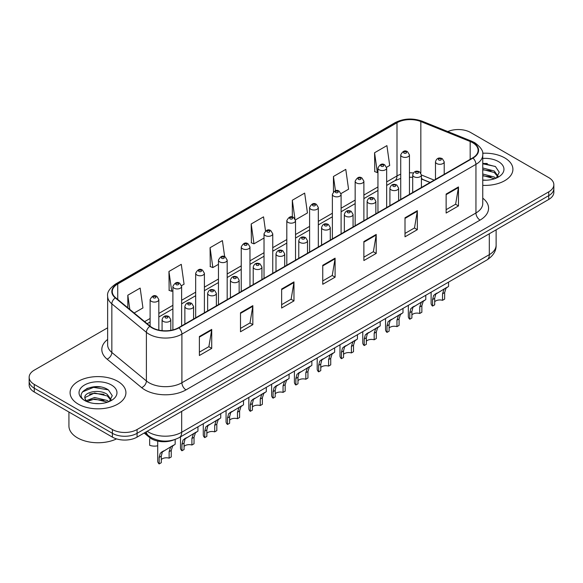 <?xml version="1.0" encoding="UTF-8"?>
<svg xmlns="http://www.w3.org/2000/svg" width="583" height="583" viewBox="0 0 583 583"><rect width="100%" height="100%" fill="white"/><g stroke="black" fill="none" stroke-linecap="round" stroke-linejoin="round"><path stroke-width="0.87" d="M430.043 182.501L421.422 179.01M173.931 439.866A17.446 10.071 180 0 1 149.518 437.439L144.169 433.023M504.732 157.898A27.918 16.12 0 0 0 482.651 153.234A27.918 16.12 0 0 1 504.732 157.898A27.918 16.12 0 0 1 512.909 169.296A27.918 16.12 0 0 0 504.732 157.898M117.744 381.326A27.918 16.12 0 0 0 87.319 377.828A27.918 16.12 0 0 0 70.091 392.723A27.918 16.12 0 0 0 78.268 404.121A27.918 16.12 0 0 0 108.686 407.612A27.918 16.12 0 0 0 125.921 392.723A27.918 16.12 0 0 0 117.744 381.326A27.918 16.12 0 0 0 87.319 377.828A27.918 16.12 0 0 0 70.091 392.723A27.918 16.12 0 0 0 78.268 404.121A27.918 16.12 0 0 0 108.686 407.612A27.918 16.12 0 0 0 125.921 392.723A27.918 16.12 0 0 0 117.744 381.326M472.66 142.704A18.612 10.742 180 0 1 478.111 150.297A18.612 10.742 180 0 1 472.66 157.898L178.609 327.661A18.612 10.742 180 0 1 150.203 326.232L115.653 297.738A18.612 10.742 180 0 1 112.286 291.58A18.612 10.742 180 0 1 117.737 283.979L396.994 122.751A18.612 10.742 180 0 1 420.831 121.548L470.175 141.494A18.612 10.742 180 0 1 472.66 142.704M472.988 142.514A19.079 11.011 0 0 0 470.437 141.275L421.094 121.33A19.079 11.011 0 0 0 396.666 122.561L117.409 283.79A19.079 11.011 0 0 0 115.274 297.891L149.824 326.385A19.079 11.011 0 0 0 178.937 327.85L472.988 158.088A19.079 11.011 0 0 0 472.988 142.514M107.636 327.806L34.259 370.169A17.446 10.071 0 0 0 29.15 377.288L29.15 384.889A17.446 10.071 0 0 0 34.259 392.009L112.395 437.119L112.395 433.322A17.446 10.071 0 0 0 137.071 433.322L548.741 195.648A17.446 10.071 0 0 0 553.85 188.528A17.446 10.071 0 0 1 548.741 195.648L137.071 433.322A17.446 10.071 0 0 1 112.395 433.322L34.259 388.212L112.395 433.322L112.395 429.525A17.446 10.071 0 0 0 137.071 429.525L548.741 191.851A17.446 10.071 0 0 0 553.85 184.731A17.446 10.071 0 0 0 548.741 177.604L470.605 132.494A17.446 10.071 0 0 0 447.795 131.554M29.15 381.085A17.446 10.071 0 0 0 34.259 388.212A17.446 10.071 0 0 1 29.15 381.085M199.379 336.522L199.379 355.513L211.716 348.394L211.716 329.395L199.379 336.522M199.379 352.147L208.882 346.659L211.665 330.029A4.649 2.689 -120 0 0 211.716 329.395M208.801 346.71L211.716 348.394M240.502 312.779L240.502 331.771L252.84 324.651L252.84 305.652L240.502 312.779M240.502 328.404L250.005 322.916L252.789 306.286A4.649 2.689 -120 0 0 252.84 305.652M249.925 322.967L252.84 324.651M281.633 289.037L281.633 308.028L293.97 300.908L293.97 281.91L281.633 289.037M281.633 304.661L291.136 299.174L293.919 282.544A4.649 2.689 -120 0 0 293.97 281.91M291.048 299.217L293.97 300.908M446.133 194.059L446.133 213.057L458.471 205.93L458.471 186.939L446.133 194.059M446.133 209.683L455.636 204.196L458.42 187.566A4.649 2.689 -120 0 0 458.471 186.939M455.549 204.247L458.471 205.93M405.003 217.802L405.003 236.8L417.341 229.673L417.341 210.682L405.003 217.802M405.003 233.426L414.506 227.938L417.297 211.308A4.649 2.689 -120 0 0 417.341 210.682M414.426 227.989L417.341 229.673M363.879 241.544L363.879 260.543L376.217 253.416L376.217 234.424L363.879 241.544M363.879 257.169L373.382 251.688L376.166 235.051A4.649 2.689 -120 0 0 376.217 234.424M373.302 251.732L376.217 253.416M322.756 265.287L322.756 284.285L335.094 277.165L335.094 258.167L322.756 265.287M322.756 280.919L332.259 275.431L335.043 258.801A4.649 2.689 -120 0 0 335.094 258.167M332.172 275.475L335.094 277.165M482.76 185.358A27.918 16.12 0 0 0 512.909 169.296A27.918 16.12 0 0 1 482.76 185.358M29.15 377.288A17.446 10.071 0 0 0 34.259 384.408L112.395 429.525M181.524 285.655L184.068 284.191L181.284 264.339L168.946 271.467L169.143 290.341M134.163 312.998L142.944 307.933L140.16 288.082L127.823 295.209L127.823 307.773M295.443 219.886L307.445 212.955L304.661 193.111L292.323 200.231L292.323 217.029M341.011 193.578L348.568 189.213L345.785 169.369L333.447 176.489L333.447 191.843M386.58 167.27L389.699 165.47L386.908 145.626L374.57 152.746L374.774 171.628M224.666 256.702L222.407 240.597L210.069 247.717L210.274 266.599M265.513 230.948L263.538 216.854L251.2 223.974L251.397 242.856M251.2 223.974L253.984 243.825L264.026 238.024M253.984 243.825L251.2 242.783M292.323 200.231L294.911 218.683M333.447 176.489L335.451 190.75M374.57 152.746L377.361 172.59L377.944 172.255M377.361 172.59L374.57 171.555M210.069 247.717L212.853 267.568L218.457 264.332M212.853 267.568L210.069 266.526M168.946 271.467L171.73 291.311L172.889 290.64M171.73 291.311L168.946 290.268M127.823 295.209L129.812 309.42M100.334 386.959A23.262 13.431 0 0 0 86.714 388.577M487.322 163.531A23.262 13.431 0 0 0 482.76 163.524M112.395 437.119A17.446 10.071 0 0 0 137.071 437.119L548.741 199.452A17.446 10.071 0 0 0 553.85 192.324L553.85 184.731M434.685 301.754A5.815 3.36 180 0 1 442.526 300.325L442.526 293.817L443.955 289.416L444.953 288.476L435.727 294.16L434.685 298.343L434.685 304.858L432.564 306.082A8.723 5.036 180 0 1 431.114 303.306L431.114 292.185M432.564 306.082L432.564 299.567L433.672 295.348L445.652 288.075M448.56 282.114L448.56 286.399L446.01 288.228L444.647 292.593L444.647 299.101L442.526 300.325M434.962 294.247L437.075 293.03L434.962 294.247M411.897 314.907A5.815 3.36 180 0 1 419.745 313.479L419.745 306.971L421.166 302.57L422.172 301.63L412.946 307.314L411.897 311.497L411.897 318.012L409.776 319.236A8.723 5.036 180 0 1 408.333 316.46L408.333 305.339M409.776 319.236L409.776 312.721L410.884 308.502L422.872 301.229M425.779 295.268L425.779 299.553L423.222 301.382L421.866 305.747L421.866 312.255L419.745 313.479M412.174 307.401L414.287 306.184L412.174 307.401M389.116 328.061A5.815 3.36 180 0 1 396.965 326.633L396.965 320.125L398.386 315.724L399.391 314.784L390.158 320.468L389.116 324.651L389.116 331.166L386.995 332.39A8.723 5.036 180 0 1 385.545 329.614L385.545 318.493M386.995 332.39L386.995 325.875L388.103 321.656L400.091 314.383M402.999 308.422L402.999 312.707L400.441 314.536L399.085 318.901L399.085 325.409L396.965 326.633M389.393 320.555L391.506 319.338L389.393 320.555M366.335 341.215A5.815 3.36 180 0 1 374.177 339.787L374.177 333.279L375.605 328.878L376.603 327.938L367.377 333.622L366.335 337.805L366.335 344.32L364.207 345.544A8.723 5.036 180 0 1 362.764 342.768L362.764 331.647M364.207 345.544L364.207 339.029L365.322 334.81L377.303 327.537M380.211 321.576L380.211 325.861L377.66 327.69L376.297 332.055L376.297 338.563L374.177 339.787M366.605 333.709L368.726 332.492L366.605 333.709M343.547 354.369A5.815 3.36 180 0 1 351.396 352.941L351.396 346.433L352.817 342.032L353.823 341.091L344.589 346.776L343.547 350.959L343.547 357.474L341.427 358.698A8.723 5.036 180 0 1 339.984 355.921L339.984 344.801M341.427 358.698L341.427 352.183L342.534 347.964L354.522 340.691M357.43 334.729L357.43 339.014L354.872 340.844L353.517 345.209L353.517 351.717L351.396 352.941M343.824 346.863L345.938 345.646L343.824 346.863M482.76 180.038L486.251 180.22M482.76 174.011L494.289 177.043L495.827 178.281M482.76 175.519L494.566 178.748M482.76 167.977L494.289 171.016L498.071 176.234M482.76 169.485L494.289 172.524L497.773 176.627M482.76 180.169A18.962 10.946 0 0 0 498.407 177.035A18.962 10.946 0 0 0 498.407 161.557A18.962 10.946 0 0 0 482.76 158.423M496.279 178.092L499.252 172.262L495.492 166.6L482.76 163.211M482.76 163.794L495.237 166.425M482.76 169.828L491.039 170.863M482.76 175.855L491.039 176.889M68.925 412.021L68.925 425.962A29.077 16.79 0 0 0 77.444 437.833A29.077 16.79 0 0 0 116.549 438.897M94.832 403.516L99.263 403.647M86.131 400.732L94.599 397.504L107.301 400.47L108.839 401.709M86.911 401.549L94.599 399.012L107.578 402.175M86.269 401.323L84.907 398.138A13.147 7.594 0 0 0 87.027 401.651M111.076 399.661L107.301 394.443C99.409 388.555 83.172 392.191 84.907 398.138L84.856 397.555M84.943 398.32L85.307 397.344L94.599 392.978L107.301 395.952L110.777 400.055M109.291 401.519L112.257 395.689L108.504 390.027C95.197 380.459 71.549 393.066 85.205 400.791L85.883 401.206M111.411 384.977A18.962 10.946 0 0 0 84.593 384.977A18.962 10.946 0 0 0 84.593 400.463A18.962 10.946 0 0 0 111.411 400.463A18.962 10.946 0 0 0 111.411 384.977M82.429 391.929L93.564 387.36L108.241 389.852M89.388 394.144L93.564 393.387L104.044 394.29M89.388 400.178L93.564 399.421L104.044 400.317M320.767 367.523A5.815 3.36 180 0 1 328.608 366.095L328.608 359.587L330.036 355.185L331.035 354.245L321.809 359.93L320.767 364.113L320.767 370.628L318.646 371.852A8.723 5.036 180 0 1 317.196 369.075L317.196 357.955M318.646 371.852L318.646 365.337L319.754 361.117L331.742 353.845M334.649 347.883L334.649 352.168L332.091 353.998L330.736 358.363L330.736 364.871L328.608 366.095M321.044 360.017L323.157 358.8L321.044 360.017M297.979 380.677A5.815 3.36 180 0 1 305.827 379.249L305.827 372.741L307.248 368.339L308.254 367.399L299.028 373.084L297.979 377.267L297.979 383.782L295.858 385.006A8.723 5.036 180 0 1 294.415 382.229L294.415 371.109M295.858 385.006L295.858 378.491L296.973 374.271L308.954 366.999M311.861 361.037L311.861 365.322L309.311 367.152L307.948 371.517L307.948 378.024L305.827 379.249M298.256 373.171L300.376 371.954L298.256 373.171M275.198 393.831A5.815 3.36 180 0 1 283.046 392.403L283.046 385.895L284.468 381.493L285.473 380.553L276.24 386.238L275.198 390.421L275.198 396.936L273.077 398.16A8.723 5.036 180 0 1 271.634 395.383L271.634 384.263M273.077 398.16L273.077 391.645L274.185 387.425L286.173 380.152M289.081 374.191L289.081 378.476L286.523 380.305L285.167 384.671L285.167 391.178L283.046 392.403M275.475 386.325L277.588 385.108L275.475 386.325M252.417 406.985A5.815 3.36 180 0 1 260.258 405.557L260.258 399.049L261.687 394.647L262.685 393.707L253.459 399.391L252.417 403.574L252.417 410.089L250.296 411.314A8.723 5.036 180 0 1 248.846 408.537L248.846 397.417M250.296 411.314L250.296 404.799L251.404 400.579L263.385 393.306M266.293 387.345L266.293 391.63L263.742 393.459L262.379 397.825L262.379 404.332L260.258 405.557M252.694 399.479L254.807 398.262L252.694 399.479M229.629 420.139A5.815 3.36 180 0 1 237.478 418.711L237.478 412.203L238.899 407.801L239.904 406.861L230.679 412.545L229.629 416.728L229.629 423.243L227.508 424.468A8.723 5.036 180 0 1 226.066 421.691L226.066 410.57M227.508 424.468L227.508 417.953L228.616 413.733L240.604 406.46M243.512 400.499L243.512 404.784L240.954 406.613L239.598 410.979L239.598 417.486L237.478 418.711M229.906 412.633L232.019 411.416L229.906 412.633M206.848 433.293A5.815 3.36 180 0 1 214.697 431.865L214.697 425.357L216.118 420.955L217.124 420.015L207.891 425.699L206.848 429.882L206.848 436.397L204.728 437.622A8.723 5.036 180 0 1 203.278 434.845L203.278 423.724M204.728 437.622L204.728 431.107L205.835 426.887L217.823 419.614M220.731 413.653L220.731 417.938L218.173 419.767L216.818 424.132L216.818 430.64L214.697 431.865M207.125 425.787L209.239 424.57L207.125 425.787M184.068 446.447A5.815 3.36 180 0 1 191.909 445.018L191.909 438.511L193.33 434.109L194.336 433.169L185.11 438.853L184.068 443.036L184.068 449.551L181.94 450.776A8.723 5.036 180 0 1 180.497 447.999L180.497 436.878M181.94 450.776L181.94 444.261L183.055 440.041L195.035 432.768M197.943 426.807L197.943 431.092L195.392 432.921L194.03 437.286L194.03 443.794L191.909 445.018M184.337 438.941L186.458 437.724L184.337 438.941M161.28 459.601A5.815 3.36 180 0 1 169.128 458.172L169.128 451.665L170.549 447.263L171.555 446.323L162.322 452.007L161.28 456.19L161.28 462.705L159.159 463.93A8.723 5.036 180 0 1 157.716 461.153L157.716 441.098M159.159 463.93L159.159 457.415L160.267 453.195L172.255 445.922M175.162 439.465L175.162 444.246L172.604 446.075L171.249 450.44L171.249 456.948L169.128 458.172M161.557 452.095L163.67 450.878L161.557 452.095M149.656 438.78L149.656 445.288A8.723 5.036 180 0 0 157.716 445.762M149.518 436.507L149.518 437.439M482.76 198.162A29.077 16.79 180 0 1 480.057 220.104L186.013 389.874A5.815 3.36 60 0 1 181.903 382.747L475.947 212.984A23.262 13.431 0 0 0 482.76 203.489L482.76 154.859A23.262 13.431 180 0 1 475.947 164.355A5.815 3.36 -120 0 0 472.988 158.088M186.013 389.874A29.077 16.79 180 0 1 144.89 389.874A29.077 16.79 180 0 1 141.633 387.629L107.075 359.143A29.077 16.79 180 0 1 107.636 339.437M149 382.747A23.262 13.431 0 0 0 181.903 382.747L181.903 334.125A23.262 13.431 180 0 1 146.391 332.332L111.841 303.838A23.262 13.431 180 0 1 107.636 296.135L107.636 344.764A23.262 13.431 0 0 0 111.841 352.467L146.391 380.954A23.262 13.431 0 0 0 149 382.747M482.76 154.859C483.54 151.223 480.866 147.171 474.744 142.697L471.683 141.217A5.815 2.726 112 0 0 470.437 141.275M471.683 141.217L422.34 121.264C412.706 117.861 403.56 118.349 394.91 122.751A5.815 3.36 60 0 1 396.666 122.561M117.409 283.79A5.815 3.36 -120 0 0 115.653 283.979C109.619 288.315 106.944 292.367 107.636 296.135M115.274 297.891A5.815 3.892 129.5 0 0 111.841 303.838L111.841 352.467A5.815 3.892 -50.5 0 1 107.075 359.143M422.34 121.264A5.815 2.726 112 0 0 421.094 121.33M149.824 326.385A5.815 3.892 129.5 0 0 146.391 332.332L146.391 380.954A5.815 3.892 -50.5 0 1 141.633 387.629M178.937 327.85A5.815 3.36 60 0 1 181.903 334.125L475.947 164.355L475.947 212.984A5.815 3.36 60 0 0 480.057 220.104M137.071 429.525L137.071 437.119M548.741 191.851L548.741 199.452M34.259 384.408L34.259 392.009M117.737 283.979L117.737 299.458M470.175 141.494L470.175 159.334M420.831 121.548L420.831 173.027M434.16 180.125L421.422 174.973M413.332 172.954A18.612 10.742 0 0 0 409.448 172.801M400.725 174.273A18.612 10.742 0 0 0 396.994 175.942L386.667 181.903M396.994 122.751L396.994 175.942A10.472 6.041 60 0 1 394.822 180.73L386.667 185.445M377.944 186.939L363.887 195.057M355.156 200.093L341.099 208.211M332.376 213.247L318.318 221.365M309.595 226.401L295.53 234.519M286.807 239.555L272.749 247.673M264.026 252.709L249.969 260.827M241.245 265.863L227.181 273.981M218.457 279.017L204.4 287.135M195.677 292.17L181.619 300.289M172.889 305.324L158.831 313.443M150.108 318.478L144.635 321.634M430.174 182.428L422.908 179.491A10.472 4.904 -68 0 1 421.422 177.946M322.756 265.892L335.043 258.801M363.879 242.149L376.166 235.051M405.003 218.406L417.297 211.308M446.133 194.664L458.42 187.566M281.633 289.634L293.919 282.544M240.502 313.377L252.789 306.286M199.379 337.12L211.665 330.029M147.229 431.26A23.262 13.431 0 0 0 148.796 432.258A23.262 13.431 0 0 0 181.692 432.258L489.312 254.654A23.262 13.431 0 0 0 496.126 245.159C496.301 250.93 493.225 255.871 486.907 259.982L179.287 437.578A11.631 6.719 60 0 0 181.692 432.258L181.692 411.358M489.312 233.761L489.312 254.654A11.631 6.719 60 0 1 486.907 259.982M146.289 431.799A11.631 7.783 129.5 0 0 148.315 435.581L144.781 432.673M436.754 163.575A4.365 2.521 180 0 1 435.479 161.79C436.594 158.212 438.875 157.177 442.322 158.678L444.202 161.79A4.365 2.521 180 0 1 441.506 164.114A4.365 2.521 180 0 1 436.754 163.575M440.865 158.824A1.458 0.838 0 0 0 438.81 158.824A1.458 0.838 0 0 0 438.81 160.012A1.458 0.838 0 0 0 440.865 160.012A1.458 0.838 0 0 0 440.865 158.824M444.953 288.476L447.074 287.259M442.526 293.817L444.647 292.593M432.564 299.567L434.685 298.343M409.448 194.387L409.448 154.881A4.365 2.521 180 0 1 406.759 157.206A4.365 2.521 180 0 1 402.008 156.659A4.365 2.521 180 0 1 400.725 154.881L400.725 199.43M404.063 153.103A1.458 0.838 0 0 0 406.118 153.103A1.458 0.838 0 0 0 406.118 151.915A1.458 0.838 0 0 0 404.063 151.915A1.458 0.838 0 0 0 404.063 153.103M413.974 176.729A4.365 2.521 180 0 1 412.691 174.944C413.806 171.366 416.087 170.331 419.541 171.832L421.422 174.944A4.365 2.521 180 0 1 418.725 177.268A4.365 2.521 180 0 1 413.974 176.729M418.084 171.978A1.458 0.838 0 0 0 416.029 171.978A1.458 0.838 0 0 0 416.029 173.166A1.458 0.838 0 0 0 418.084 173.166A1.458 0.838 0 0 0 418.084 171.978M422.172 301.63L424.286 300.413M419.745 306.971L421.866 305.747M409.776 312.721L411.897 311.497M391.186 189.883A4.365 2.521 180 0 1 389.91 188.098C391.025 184.519 393.306 183.485 396.753 184.986L398.634 188.098A4.365 2.521 180 0 1 395.944 190.422A4.365 2.521 180 0 1 391.186 189.883M395.303 185.132A1.458 0.838 0 0 0 393.241 185.132A1.458 0.838 0 0 0 393.241 186.32A1.458 0.838 0 0 0 395.303 186.32A1.458 0.838 0 0 0 395.303 185.132M399.391 314.784L401.505 313.567M396.965 320.125L399.085 318.901M386.995 325.875L389.116 324.651M368.405 203.037A4.365 2.521 180 0 1 367.13 201.252C368.245 197.673 370.526 196.639 373.973 198.14L375.853 201.252A4.365 2.521 180 0 1 373.156 203.576A4.365 2.521 180 0 1 368.405 203.037M372.515 198.286A1.458 0.838 0 0 0 370.46 198.286A1.458 0.838 0 0 0 370.46 199.473A1.458 0.838 0 0 0 372.515 199.473A1.458 0.838 0 0 0 372.515 198.286M376.603 327.938L378.717 326.72M374.177 333.279L376.297 332.055M364.207 339.029L366.335 337.805M345.624 216.191A4.365 2.521 180 0 1 344.342 214.406C345.457 210.827 347.738 209.793 351.185 211.294L353.065 214.406A4.365 2.521 180 0 1 350.376 216.73A4.365 2.521 180 0 1 345.624 216.191M349.734 211.44A1.458 0.838 0 0 0 347.679 211.44A1.458 0.838 0 0 0 347.679 212.627A1.458 0.838 0 0 0 349.734 212.627A1.458 0.838 0 0 0 349.734 211.44M353.823 341.091L355.936 339.874M351.396 346.433L353.517 345.209M341.427 352.183L343.547 350.959M386.667 207.541L386.667 168.035A4.365 2.521 180 0 1 383.971 170.36A4.365 2.521 180 0 1 379.22 169.813A4.365 2.521 180 0 1 377.944 168.035L377.944 212.584M381.275 166.257A1.458 0.838 0 0 0 383.33 166.257A1.458 0.838 0 0 0 383.33 165.069A1.458 0.838 0 0 0 381.275 165.069A1.458 0.838 0 0 0 381.275 166.257M363.887 220.695L363.887 181.189A4.365 2.521 180 0 1 361.19 183.514A4.365 2.521 180 0 1 356.439 182.967A4.365 2.521 180 0 1 355.156 181.189L355.156 225.738M358.494 179.411A1.458 0.838 0 0 0 360.549 179.411A1.458 0.838 0 0 0 360.549 178.223A1.458 0.838 0 0 0 358.494 178.223A1.458 0.838 0 0 0 358.494 179.411M341.099 233.849L341.099 194.343A4.365 2.521 180 0 1 338.41 196.668A4.365 2.521 180 0 1 333.651 196.121A4.365 2.521 180 0 1 332.376 194.343L332.376 238.892M335.713 192.565A1.458 0.838 0 0 0 337.768 192.565A1.458 0.838 0 0 0 337.768 191.377A1.458 0.838 0 0 0 335.713 191.377A1.458 0.838 0 0 0 335.713 192.565M322.836 229.345A4.365 2.521 180 0 1 321.561 227.559C322.676 223.981 324.957 222.946 328.404 224.448L330.284 227.559A4.365 2.521 180 0 1 327.588 229.884A4.365 2.521 180 0 1 322.836 229.345M326.954 224.593A1.458 0.838 0 0 0 324.891 224.593A1.458 0.838 0 0 0 324.891 225.781A1.458 0.838 0 0 0 326.954 225.781A1.458 0.838 0 0 0 326.954 224.593M331.035 354.245L333.155 353.028M328.608 359.587L330.736 358.363M318.646 365.337L320.767 364.113M300.056 242.499A4.365 2.521 180 0 1 298.773 240.713C299.888 237.135 302.176 236.1 305.623 237.602L307.503 240.713A4.365 2.521 180 0 1 304.807 243.038A4.365 2.521 180 0 1 300.056 242.499M304.166 237.747A1.458 0.838 0 0 0 302.111 237.747A1.458 0.838 0 0 0 302.111 238.935A1.458 0.838 0 0 0 304.166 238.935A1.458 0.838 0 0 0 304.166 237.747M308.254 367.399L310.367 366.182M305.827 372.741L307.948 371.517M295.858 378.491L297.979 377.267M277.268 255.653A4.365 2.521 180 0 1 275.992 253.867C277.107 250.289 279.388 249.254 282.835 250.756L284.715 253.867A4.365 2.521 180 0 1 282.026 256.192A4.365 2.521 180 0 1 277.268 255.653M281.385 250.901A1.458 0.838 0 0 0 279.33 250.901A1.458 0.838 0 0 0 279.33 252.089A1.458 0.838 0 0 0 281.385 252.089A1.458 0.838 0 0 0 281.385 250.901M285.473 380.553L287.587 379.336M283.046 385.895L285.167 384.671M273.077 391.645L275.198 390.421M318.318 247.003L318.318 207.497A4.365 2.521 180 0 1 315.622 209.822A4.365 2.521 180 0 1 310.87 209.275A4.365 2.521 180 0 1 309.595 207.497L309.595 252.045M312.925 205.719A1.458 0.838 0 0 0 314.98 205.719A1.458 0.838 0 0 0 314.98 204.531A1.458 0.838 0 0 0 312.925 204.531A1.458 0.838 0 0 0 312.925 205.719M295.53 260.156L295.53 220.651A4.365 2.521 180 0 1 292.841 222.976A4.365 2.521 180 0 1 288.089 222.429A4.365 2.521 180 0 1 286.807 220.651L286.807 265.199M290.145 218.873A1.458 0.838 0 0 0 292.2 218.873A1.458 0.838 0 0 0 292.2 217.685A1.458 0.838 0 0 0 290.145 217.685A1.458 0.838 0 0 0 290.145 218.873M272.749 273.31L272.749 233.805A4.365 2.521 180 0 1 270.06 236.13A4.365 2.521 180 0 1 265.301 235.583A4.365 2.521 180 0 1 264.026 233.805L264.026 278.353M267.357 232.027A1.458 0.838 0 0 0 269.419 232.027A1.458 0.838 0 0 0 269.419 230.839A1.458 0.838 0 0 0 267.357 230.839A1.458 0.838 0 0 0 267.357 232.027M254.487 268.807A4.365 2.521 180 0 1 253.211 267.021C254.326 263.443 256.607 262.408 260.054 263.91L261.935 267.021A4.365 2.521 180 0 1 259.238 269.346A4.365 2.521 180 0 1 254.487 268.807M258.597 264.055A1.458 0.838 0 0 0 256.542 264.055A1.458 0.838 0 0 0 256.542 265.243A1.458 0.838 0 0 0 258.597 265.243A1.458 0.838 0 0 0 258.597 264.055M262.685 393.707L264.806 392.49M260.258 399.049L262.379 397.825M250.296 404.799L252.417 403.574M231.706 281.961A4.365 2.521 180 0 1 230.423 280.175C231.538 276.597 233.819 275.562 237.274 277.063L239.147 280.175A4.365 2.521 180 0 1 236.458 282.5A4.365 2.521 180 0 1 231.706 281.961M235.816 277.209A1.458 0.838 0 0 0 233.761 277.209A1.458 0.838 0 0 0 233.761 278.397A1.458 0.838 0 0 0 235.816 278.397A1.458 0.838 0 0 0 235.816 277.209M239.904 406.861L242.018 405.644M237.478 412.203L239.598 410.979M227.508 417.953L229.629 416.728M208.918 295.115A4.365 2.521 180 0 1 207.643 293.329C208.758 289.751 211.039 288.716 214.486 290.217L216.366 293.329A4.365 2.521 180 0 1 213.677 295.654A4.365 2.521 180 0 1 208.918 295.115M213.035 290.363A1.458 0.838 0 0 0 210.973 290.363A1.458 0.838 0 0 0 210.973 291.551A1.458 0.838 0 0 0 213.035 291.551A1.458 0.838 0 0 0 213.035 290.363M217.124 420.015L219.237 418.798M214.697 425.357L216.818 424.132M204.728 431.107L206.848 429.882M186.137 308.269A4.365 2.521 180 0 1 184.862 306.483C185.977 302.905 188.258 301.87 191.705 303.371L193.585 306.483A4.365 2.521 180 0 1 190.889 308.808A4.365 2.521 180 0 1 186.137 308.269M190.247 303.517A1.458 0.838 0 0 0 188.192 303.517A1.458 0.838 0 0 0 188.192 304.705A1.458 0.838 0 0 0 190.247 304.705A1.458 0.838 0 0 0 190.247 303.517M194.336 433.169L196.449 431.952M191.909 438.511L194.03 437.286M181.94 444.261L184.068 443.036M163.357 321.422A4.365 2.521 180 0 1 162.074 319.637C163.189 316.059 165.47 315.024 168.917 316.525L170.797 319.637A4.365 2.521 180 0 1 168.108 321.962A4.365 2.521 180 0 1 163.357 321.422M167.467 316.671A1.458 0.838 0 0 0 165.412 316.671A1.458 0.838 0 0 0 165.412 317.859A1.458 0.838 0 0 0 167.467 317.859A1.458 0.838 0 0 0 167.467 316.671M171.555 446.323L173.668 445.106M169.128 451.665L171.249 450.44M159.159 457.415L161.28 456.19M249.969 286.464L249.969 246.959A4.365 2.521 180 0 1 247.272 249.284A4.365 2.521 180 0 1 242.521 248.737A4.365 2.521 180 0 1 241.245 246.959L241.245 291.507M244.576 245.181A1.458 0.838 0 0 0 246.631 245.181A1.458 0.838 0 0 0 246.631 243.993A1.458 0.838 0 0 0 244.576 243.993A1.458 0.838 0 0 0 244.576 245.181M227.181 299.618L227.181 260.113A4.365 2.521 180 0 1 224.491 262.437A4.365 2.521 180 0 1 219.733 261.891A4.365 2.521 180 0 1 218.457 260.113L218.457 304.661M221.795 258.335A1.458 0.838 0 0 0 223.85 258.335A1.458 0.838 0 0 0 223.85 257.147A1.458 0.838 0 0 0 221.795 257.147A1.458 0.838 0 0 0 221.795 258.335M204.4 312.772L204.4 273.267A4.365 2.521 180 0 1 201.703 275.591A4.365 2.521 180 0 1 196.952 275.045A4.365 2.521 180 0 1 195.677 273.267L195.677 317.815M199.007 271.489A1.458 0.838 0 0 0 201.062 271.489A1.458 0.838 0 0 0 201.062 270.301A1.458 0.838 0 0 0 199.007 270.301A1.458 0.838 0 0 0 199.007 271.489M181.619 325.926L181.619 286.421A4.365 2.521 180 0 1 178.923 288.745A4.365 2.521 180 0 1 174.171 288.199A4.365 2.521 180 0 1 172.889 286.421L172.889 329.912M176.226 284.642A1.458 0.838 0 0 0 178.281 284.642A1.458 0.838 0 0 0 178.281 283.455A1.458 0.838 0 0 0 176.226 283.455A1.458 0.838 0 0 0 176.226 284.642M158.831 330.109L158.831 299.575A4.365 2.521 180 0 1 156.142 301.899A4.365 2.521 180 0 1 151.383 301.353A4.365 2.521 180 0 1 150.108 299.575L150.108 326.152M153.438 297.796A1.458 0.838 0 0 0 155.501 297.796A1.458 0.838 0 0 0 155.501 296.609A1.458 0.838 0 0 0 153.438 296.609A1.458 0.838 0 0 0 153.438 297.796M394.91 122.751L115.653 283.979M422.908 179.491L421.422 178.945M412.691 177.298L409.448 177.225M400.725 178.391L394.822 180.73M377.944 190.481L363.887 198.599M355.156 203.635L341.099 211.753M332.376 216.789L318.318 224.907M309.595 229.942L295.53 238.061M286.807 243.096L272.749 251.215M264.026 256.25L249.969 264.369M241.245 269.404L227.181 277.523M218.457 282.558L204.4 290.677M195.677 295.712L181.619 303.83M172.889 308.866L158.831 316.984M150.108 322.02L147.164 323.718M179.287 437.578C169.923 442.286 160.565 442.286 151.201 437.578L148.315 435.581M496.126 245.159L496.126 229.826M435.479 179.36L435.479 161.79M444.202 174.324L444.202 161.79M409.448 154.881L407.568 151.769C405.039 149.94 402.758 150.982 400.725 154.881M412.691 192.514L412.691 174.944M421.422 187.478L421.422 174.944M389.91 205.668L389.91 188.098M398.634 200.632L398.634 188.098M367.13 218.822L367.13 201.252M375.853 213.786L375.853 201.252M344.342 231.976L344.342 214.406M353.065 226.94L353.065 214.406M386.667 168.035L384.787 164.923C382.259 163.094 379.978 164.136 377.944 168.035M363.887 181.189L362.007 178.077C359.471 176.248 357.19 177.29 355.156 181.189M341.099 194.343L339.219 191.231C336.69 189.402 334.409 190.444 332.376 194.343M321.561 245.13L321.561 227.559M330.284 240.094L330.284 227.559M298.773 258.284L298.773 240.713M307.503 253.248L307.503 240.713M275.992 271.438L275.992 253.867M284.715 266.402L284.715 253.867M318.318 207.497L316.438 204.385C313.909 202.556 311.628 203.598 309.595 207.497M295.53 220.651L293.65 217.539C291.121 215.71 288.84 216.752 286.807 220.651M272.749 233.805L270.869 230.693C268.34 228.864 266.059 229.906 264.026 233.805M253.211 284.591L253.211 267.021M261.935 279.556L261.935 267.021M230.423 297.745L230.423 280.175M239.147 292.71L239.147 280.175M207.643 310.899L207.643 293.329M216.366 305.864L216.366 293.329M184.862 324.053L184.862 306.483M193.585 319.018L193.585 306.483M162.074 330.634L162.074 319.637M170.797 330.357L170.797 319.637M249.969 246.959L248.088 243.847C245.552 242.018 243.271 243.06 241.245 246.959M227.181 260.113L225.3 257.001C222.772 255.172 220.491 256.214 218.457 260.113M204.4 273.267L202.52 270.155C199.991 268.326 197.71 269.368 195.677 273.267M181.619 286.421L179.739 283.309C177.203 281.48 174.922 282.522 172.889 286.421M158.831 299.575L156.951 296.463C154.422 294.634 152.141 295.676 150.108 299.575"/></g></svg>
